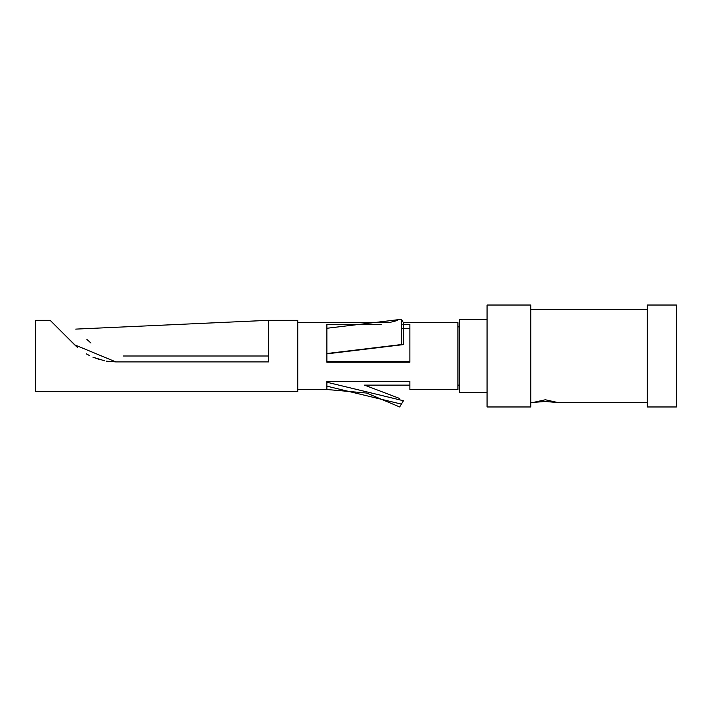 <?xml version="1.0" encoding="UTF-8"?>
<svg xmlns="http://www.w3.org/2000/svg" width="712" height="712" viewBox="0 0 712 712"><rect width="100%" height="100%" fill="white"/><g stroke="black" fill="none" stroke-linecap="round" stroke-linejoin="round"><path stroke-width="1.07" d="M297.75 389.5L326.87 389.5L366.644 393.051L399.69 406.97L403.419 400.74L326.87 382.228L326.87 381.392L326.87 386.162L401.399 404.113M364.553 385.13L399.281 398.346M457.949 322.634L403.392 322.634L457.949 322.634L457.949 389.5L409.889 389.5L409.889 381.392L326.87 381.392M389.055 322.634L397.59 320.436M403.419 322.67L401.408 319.305L403.419 322.67L403.419 344.599L326.87 353.855M401.399 319.332L401.399 344.555L326.87 353.526L326.87 362.221L409.889 362.221L409.889 324.387L402.867 324.387M381.116 324.387L326.87 324.387L326.87 353.526M402.129 328.508L409.889 328.508M403.419 344.581L401.408 344.59M326.87 328.276L401.408 319.305M409.889 361.411L326.87 361.411M676.4 399.69L676.4 312.31M532.549 402.6L545.33 399.761L558.11 402.6L545.33 401.479L530.76 402.6M676.4 406.97L676.4 305.03L647.27 305.03L647.27 406.97L676.4 406.97M530.76 309.4L647.27 309.4M647.27 402.6L558.11 402.6M530.76 406.97L530.76 305.03L487.07 305.03L487.07 406.97L530.76 406.97M487.07 392.41L459.4 392.41L459.4 319.59L487.07 319.59M457.949 326.87L459.4 326.87M459.4 385.13L457.949 385.13M297.75 322.634L389.215 322.634L297.75 322.634M61.09 331.24L74.689 344.848L50.16 320.32L35.6 320.32L35.6 391.68L297.75 391.68L297.75 320.32L268.62 320.32L268.62 361.91L115.878 361.91L268.62 361.91L268.62 356L261.357 356M50.16 320.32L77.768 347.714M86.188 353.775L89.712 355.697L86.197 353.775M104.637 360.815L92.916 357.193L100.036 359.711M106.302 361.118L111.179 361.714M115.851 361.91L107.014 361.233M250.464 356L123.336 356M115.878 361.91L74.689 344.848L77.813 347.75M145.132 356L268.62 356M86.9 339.446L90.94 343.015M326.87 389.5L326.87 386.162M409.889 385.13L364.473 385.13M75.721 329.113L268.62 320.32"/></g></svg>
